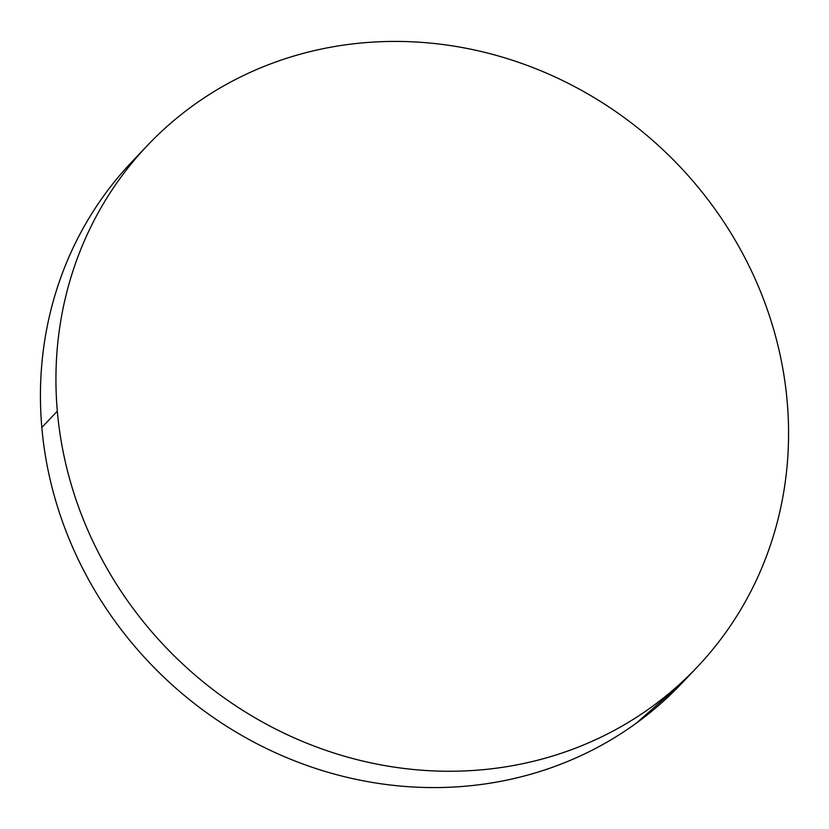<?xml version="1.0" encoding="UTF-8"?>
<svg xmlns="http://www.w3.org/2000/svg" width="829" height="829" viewBox="0 0 829 829"><rect width="100%" height="100%" fill="white"/><g stroke="black" fill="none" stroke-linecap="round" stroke-linejoin="round"><path stroke-width="1.24" d="M147.469 145.427L131.966 161.748A378.915 351.817 43.5 0 0 41.823 427.484L57.325 411.163A378.915 351.817 -136.5 0 1 147.469 145.427A378.915 351.817 -136.5 0 1 536.674 69.056A378.915 351.817 -136.5 0 1 787.177 401.516A378.915 351.817 -136.5 0 1 697.034 667.252A378.915 351.817 -136.5 0 1 307.839 743.613A378.915 351.817 -136.5 0 1 57.325 411.163L41.823 427.484A378.915 351.817 43.5 0 0 292.326 759.944A378.915 351.817 43.5 0 0 681.531 683.573L697.034 667.252M57.325 411.163C59.419 435.121 63.833 458.82 70.569 482.25C77.294 505.69 86.216 528.415 97.325 550.435C108.423 572.445 121.511 593.326 136.567 613.066C151.614 632.817 168.36 651.045 186.784 667.759C205.209 684.485 224.97 699.365 246.058 712.412C267.145 725.458 289.155 736.421 312.098 745.292C335.03 754.172 358.46 760.794 382.366 765.157C406.283 769.519 430.21 771.54 454.178 771.219C478.136 770.908 501.659 768.255 524.757 763.271C547.845 758.286 570.062 751.064 591.398 741.603C612.735 732.142 632.776 720.619 651.532 707.044C670.298 693.469 687.407 678.101 702.868 660.941C718.328 643.77 731.841 625.139 743.416 605.046C754.981 584.942 764.379 563.772 771.612 541.513C778.845 519.255 783.778 496.353 786.389 472.789C789.011 449.225 789.27 425.474 787.177 401.516C785.084 377.547 780.669 353.859 773.934 330.419C767.208 306.979 758.286 284.254 747.178 262.244C736.079 240.223 722.992 219.353 707.945 199.602C692.889 179.862 676.143 161.624 657.718 144.909C639.294 128.194 619.543 113.314 598.455 100.268C577.367 87.221 555.347 76.258 532.405 67.377C509.472 58.507 486.043 51.885 462.136 47.522C438.23 43.16 414.293 41.129 390.324 41.45C366.366 41.771 342.843 44.414 319.745 49.398C296.658 54.382 274.44 61.615 253.104 71.076C231.768 80.537 211.727 92.05 192.97 105.625C174.204 119.2 157.095 134.567 141.635 151.738C126.174 168.898 112.661 187.53 101.086 207.633C89.522 227.726 80.123 248.907 72.89 271.156C65.657 293.414 60.724 316.326 58.113 339.88C55.491 363.444 55.232 387.205 57.325 411.163M126.132 168.059C110.671 185.23 97.159 203.861 85.584 223.954C74.019 244.058 64.621 265.228 57.388 287.487C50.154 309.745 45.222 332.647 42.611 356.211C39.989 379.775 39.73 403.526 41.823 427.484C43.916 451.453 48.331 475.141 55.066 498.581C61.792 522.021 70.714 544.746 81.822 566.756C92.921 588.777 106.008 609.647 121.055 629.398C136.111 649.138 152.857 667.376 171.282 684.091C189.706 700.806 209.457 715.686 230.545 728.732C251.633 741.779 273.653 752.742 296.595 761.623C319.528 770.493 342.957 777.115 366.864 781.478C390.77 785.84 414.707 787.871 438.676 787.55C462.634 787.229 486.157 784.586 509.255 779.602C532.342 774.618 554.56 767.385 575.896 757.924C597.232 748.463 617.273 736.95 636.03 723.375L681.998 683.075"/></g></svg>
